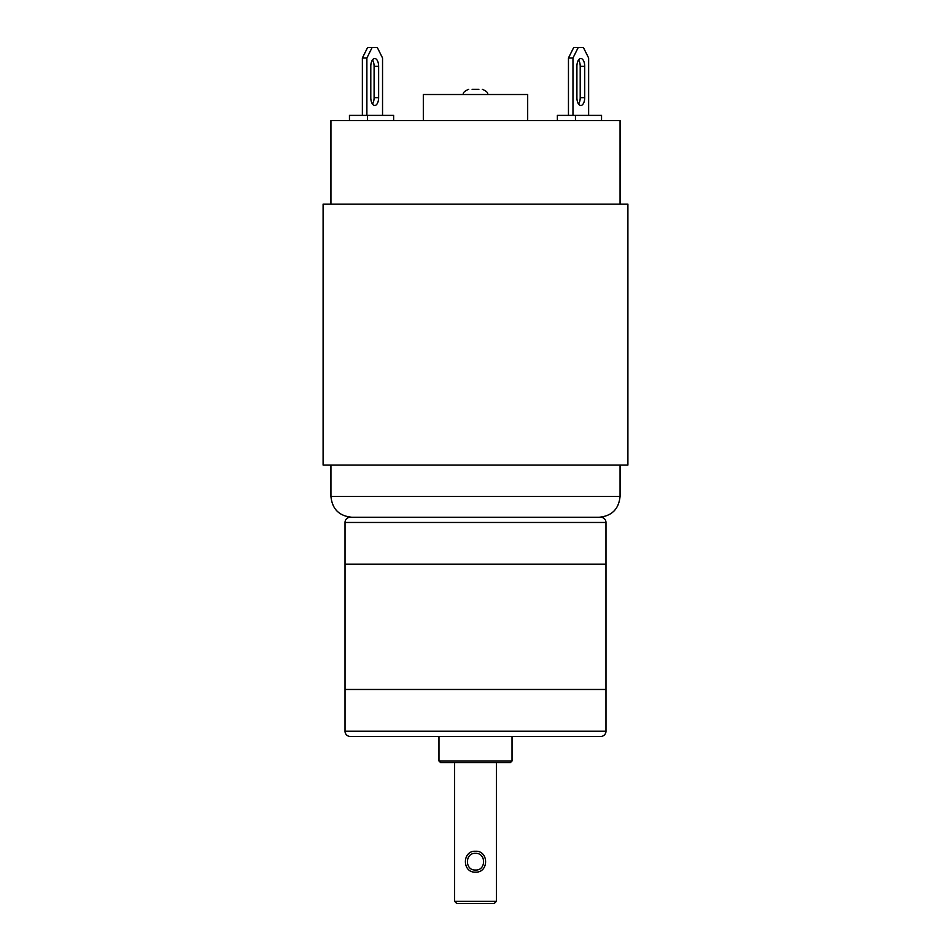 <?xml version="1.0" encoding="UTF-8"?>
<svg xmlns="http://www.w3.org/2000/svg" width="951" height="951" viewBox="0 0 951 951"><rect width="100%" height="100%" fill="white"/><g stroke="black" fill="none" stroke-linecap="round" stroke-linejoin="round"><path stroke-width="1.43" d="M605.977 731.224A5.219 5.219 0 0 1 600.759 736.443L350.241 736.443A5.219 5.219 0 0 1 345.023 731.224L345.023 689.475L605.977 689.475L605.977 731.224L345.023 731.224M387.164 736.443L361.725 736.443M438.97 760.978L440.539 762.536L510.461 762.536L512.03 760.978L438.97 760.978L438.97 736.443M454.626 901.358L456.718 903.45L494.282 903.45L496.374 901.358L454.626 901.358L454.626 762.536M475.5 853.344C486.353 852.821 486.151 870.712 475.5 870.046C464.635 870.569 464.873 852.667 475.5 853.344M475.5 851.264C488.921 850.515 488.969 872.852 475.5 872.138C462.055 872.863 462.043 850.539 475.5 851.264M345.023 564.216L605.977 564.216L345.023 564.216L345.023 522.468L605.977 522.468L605.977 689.475L345.023 689.475L345.023 564.216M345.023 522.468A5.219 5.219 0 0 1 350.241 517.249L600.759 517.249A5.219 5.219 0 0 1 605.977 522.468M478.888 89.299L472.112 89.299M527.686 120.611L527.686 94.518L423.314 94.518L423.314 120.611M620.064 204.12L620.064 120.611L330.936 120.611L330.936 204.12M627.898 465.063L323.102 465.063L323.102 204.12L627.898 204.12L627.898 465.063M575.45 120.611L575.45 115.392L601.543 115.392L601.543 120.611M557.369 120.611L557.369 115.392L575.45 115.392M349.457 120.611L349.457 115.392L393.631 115.392L393.631 120.611M367.538 120.611L367.538 115.392M362.367 115.392L362.367 57.987L367.585 47.55L372.103 47.55L366.884 57.987L366.884 115.392M372.447 104.039A7.834 3.911 90 0 0 374.1 97.656L374.1 66.332A7.834 3.911 90 0 0 372.447 59.949M372.103 47.55L377.321 47.55L382.54 57.987L382.54 115.392M370.795 97.656A7.834 3.911 90 0 0 374.706 105.478A7.834 3.911 90 0 0 378.629 97.656L378.629 66.332A7.834 3.911 90 0 0 374.706 58.51A7.834 3.911 90 0 0 370.795 66.332L370.795 97.656M362.367 57.987L366.884 57.987M568.46 115.392L568.46 57.987L573.679 47.55L583.415 47.55L588.633 57.987L588.633 115.392M578.553 104.039A7.834 3.911 90 0 0 580.205 97.656L580.205 66.332A7.834 3.911 90 0 0 578.553 59.949M578.196 47.55L572.977 57.987L572.977 115.392M576.9 97.656A7.834 3.911 90 0 0 580.811 105.478A7.834 3.911 90 0 0 584.722 97.656L584.722 66.332A7.834 3.911 90 0 0 580.811 58.51A7.834 3.911 90 0 0 576.9 66.332L576.9 97.656M568.46 57.987L572.977 57.987M620.064 465.063L620.064 496.374L330.936 496.374L330.936 465.063M584.722 97.656L580.205 97.656M584.722 66.332L580.205 66.332M374.1 97.656L378.629 97.656M374.1 66.332L378.629 66.332M512.03 760.978L512.03 736.443M496.374 901.358L496.374 762.536M487.506 94.518C488.422 92.984 486.686 91.248 482.288 89.299M463.494 94.518C462.578 92.984 464.314 91.248 468.712 89.299M330.936 496.374C332.172 509.058 339.127 516.013 351.811 517.249M620.064 496.374C618.828 509.058 611.873 516.013 599.189 517.249"/></g></svg>
